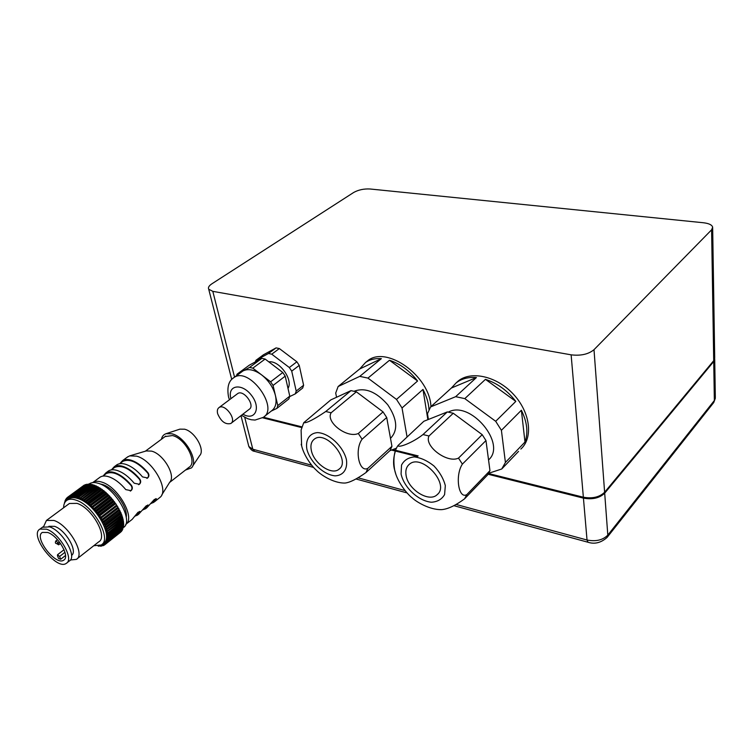 <?xml version="1.0" encoding="UTF-8"?>
<svg xmlns="http://www.w3.org/2000/svg" width="753" height="753" viewBox="0 0 753 753"><rect width="100%" height="100%" fill="white"/><g stroke="black" fill="none" stroke-linecap="round" stroke-linejoin="round"><path stroke-width="1.13" d="M271.278 411.063L276.897 408.38L288.851 398.949L289.773 396.144L277.791 405.575L273.057 385.451L285.208 376.142L289.773 396.144M289.67 396.596L295.27 393.885L302.668 388.049L303.61 385.254L296.202 391.08L291.722 371.144L299.233 365.384L303.61 385.254M241.713 371.869L237.044 374.175L249.318 365.167L261.865 358.362L249.544 367.426L243.247 370.824C248.405 368.396 254.552 369.77 261.696 374.956L252.82 368.151L265.131 359.059L282.799 372.509L270.619 381.79L261.696 374.956C268.717 380.613 273.301 387.484 275.438 395.56C276.935 402.695 275.683 407.759 271.664 410.762L264.19 416.644M296.87 361.798L289.331 367.53L271.739 354.183L279.354 348.554L296.87 361.798L299.233 365.384M255.916 360.329L263.503 354.757L276.097 347.886L268.482 353.496L255.916 360.329L255.389 361.873M261.865 358.362L265.131 359.059M249.544 367.426L252.82 368.151M282.799 372.509L285.208 376.142M270.619 381.79L273.057 385.451M277.791 405.575L276.897 408.38M236.564 375.662L237.044 374.175M276.097 347.886L279.354 348.554M268.482 353.496L271.739 354.183M289.331 367.53L291.722 371.144M296.202 391.08L295.27 393.885M268.821 361.864C279.288 360.141 293.472 379.804 288.004 388.388M301.181 444.27L302.085 447.433M344.121 483.031L345.043 483.05C349.957 482.494 356.95 478.983 366.033 472.517L390.12 450.454L391.946 446.322L367.803 468.375C359.059 472.922 354.334 449.767 362.08 439.215L386.713 417.51L391.946 446.322M358.324 433.493C347.029 438.623 325.381 422.009 331.141 412.776L356.348 391.805L383.061 411.9L358.324 433.493L362.08 439.215M325.757 411.505C314.001 419.459 306.659 423.195 303.723 422.715L330.793 399.909L351.002 390.628L325.757 411.505L331.141 412.776M351.002 390.628L356.348 391.805M383.061 411.9L386.713 417.51M359.68 368.998L365.525 362.504C369.845 359.492 375.126 358.202 381.357 358.644L359.68 368.998L338.116 386.534L359.765 376.368L367.953 378.1L389.489 360.263C400.191 363.812 409.566 370.73 417.586 381.009L389.489 360.263M427.864 419.675L422.988 389.423C426.64 396.351 428.645 403.109 429.003 409.717M428.25 418.546L427.968 419.637M338.116 386.534L335.706 393.066L336.563 397.255M389.866 450.689L396.615 448.101M407.015 436.731L402.036 407.975L422.988 389.423M417.586 381.009L396.492 399.41L367.953 378.1M381.357 358.644L359.765 376.368M365.6 362.438L367.643 360.791C386.374 345.053 429.869 376.001 430.942 406.62M396.492 399.41L402.036 407.975M440.129 509.612L441.606 509.64C447.847 509.141 455.49 505.536 464.554 498.844L487.624 474.908L489.968 470.644L466.851 494.58C458.568 499.653 454.84 475.472 462.38 464.121L485.967 440.561L489.968 470.644M458.502 458.097C447.291 463.707 423.798 445.974 429.012 435.996L453.278 413.256L482.202 434.66L458.502 458.097L462.38 464.121M422.979 434.556C412.691 442.745 398.262 448.186 397.97 445.56L423.864 421.266L447.301 411.938L422.979 434.556L429.012 435.996M395.156 451.866C393.424 457.843 393.122 463.396 394.252 468.526L395.824 474.098M447.301 411.938L453.278 413.256M482.202 434.66L485.967 440.561M451.386 388.021L456.092 382.938C461.467 378.731 468.234 376.942 476.404 377.545L451.386 388.021L430.603 406.931L455.659 396.68L464.799 398.619L485.45 379.352C497.291 383.202 507.409 390.553 515.814 401.396L485.45 379.352M521.377 410.244C527.156 422.019 528.361 432.608 524.982 442.03L521.377 410.244L501.404 430.311L505.414 462.464L501.743 468.987L518.544 451.395M488.688 473.27L501.743 468.987M524.982 442.03L505.414 462.464M515.814 401.396L495.69 421.294L464.799 398.619M476.404 377.545L455.659 396.68M430.603 406.931L427.478 413.689L428.401 419.459M456.007 383.004L458.135 381.084C471.077 370.429 496.829 376.18 513.49 394.318C530.319 412.315 533.397 437.728 520.925 448.976L520.86 449.042M495.69 421.294L501.404 430.311M714.71 358.522L713.731 361.515L604.687 493.177C599.548 498.1 592.47 499.747 583.434 498.128L488.076 474.249M417.473 456.572L391.485 450.068M301.718 427.591L262.637 417.802M217.655 413.736C216.949 410.799 217.41 408.747 219.048 407.561C224.912 403.184 237.186 419.873 230.794 423.506C225.411 424.777 221.034 421.52 217.655 413.736M237.28 393.875L237.666 393.593C243.577 389.179 255.625 405.632 249.196 409.312L231.162 423.224M311.337 450.435C310.292 445.324 311.271 441.587 314.255 439.215C325.88 429.464 351.613 460.808 338.954 469.251C331.64 475.689 313.737 463.377 311.337 450.435M354.192 391.221C365.073 387.193 376.255 391.701 387.739 404.756C397.302 419.035 398.233 430.227 390.543 438.321L390.496 438.359M406.074 475.322C405.302 470.55 406.347 466.907 409.208 464.403C421.482 452.798 450.586 484.358 437.126 494.712C429.022 502.797 407.957 489.497 406.074 475.322M448.364 412.098C470.154 399.852 507.183 443.988 488.546 459.932M712.667 227.895L714.701 357.694L713.712 360.668L604.621 492.255C599.482 497.178 592.395 498.834 583.359 497.215L488.537 473.515M418.16 455.923L392.765 449.579M301.944 426.876L263.437 417.256M594.004 349.693C588.422 354.268 580.798 355.981 571.132 354.832L212.807 291.345L208.722 289.227C207.903 287.571 208.958 285.764 211.894 283.806L353.656 192.486C358.419 189.841 363.887 188.674 370.062 188.994L703.462 222.756C708.931 223.406 711.99 224.883 712.658 227.19L711.604 229.816L594.004 349.693L604.621 492.255M142.835 509.988L147.776 504.981M147.663 505.319L148.237 505.79L145.809 508.633L143.211 509.696M138.486 514.393L146.233 505.818L148.332 505.15L148.237 505.79M134.599 516.464L139.606 511.409M139.493 511.729L140.067 512.209L137.667 515.043L135.079 516.087M140.067 512.209L140.162 511.579L138.015 512.266L132.18 519.363L126.071 524.163M150.967 503.597L155.852 498.637M155.73 498.985L156.304 499.455L153.857 502.307L151.249 503.38M146.637 507.983L154.346 499.455L156.408 498.797L156.304 499.455M113.825 468.018L114.682 467.387C121.515 464.554 129.751 468.479 139.39 479.19C140.717 481.195 140.595 482.955 139.023 484.452L138.646 484.697M111.66 469.608L114.23 466.756C116.442 465.429 119.294 465.288 122.805 466.342C128.65 468.281 134.307 472.498 139.766 479.012L139.39 479.19M139.766 479.012C141.084 481.026 140.962 482.786 139.399 484.283L134.222 483.228C128.735 476.687 123.068 472.442 117.214 470.474C113.703 469.411 110.851 469.543 108.648 470.86L107.773 471.5M105.448 474.183L106.295 473.562C113.11 470.757 121.355 474.748 131.06 485.525C132.387 487.549 132.255 489.318 130.674 490.834L130.278 491.088M103.302 475.774L105.844 472.922C108.037 471.613 110.898 471.491 114.409 472.555C120.254 474.531 125.93 478.795 131.427 485.346L131.06 485.525M122.099 461.928L122.955 461.297C129.827 458.417 138.044 462.304 147.616 472.931C148.934 474.936 148.821 476.677 147.268 478.155L146.92 478.39M119.925 463.528L122.504 460.667C124.734 459.33 127.596 459.17 131.097 460.196C136.942 462.107 142.571 466.286 148.002 472.752L147.616 472.931M148.002 472.752C149.31 474.757 149.188 476.498 147.644 477.976L142.524 476.913C137.074 470.418 131.427 466.211 125.582 464.281C122.071 463.246 119.209 463.387 116.997 464.714L116.113 465.363M99.321 477.722L100.196 477.082C102.38 475.774 105.232 475.661 108.743 476.753C114.597 478.748 120.282 483.04 125.807 489.619L131.041 490.655C132.632 489.149 132.754 487.37 131.427 485.346M57.454 555.61L57.529 554.726L59.6 556.439L60.654 559.263L58.508 558.434L57.454 555.61M65.52 555.488L60.654 559.263M47.74 532.475L42.384 532.418C33.358 537.077 55.76 566.171 63.694 560.166C70.396 556.928 58.348 535.863 47.74 532.475M58.301 543.177L58.649 544.824L56.974 543.826M99.283 545.859L100.29 546.207L100.158 545.558M100.356 545.473L101.034 546.151L101.674 546.066L101.373 545.012L102.935 545.737L102.559 544.645L103.556 545.483L104.083 545.219L103.622 544.099L104.629 544.871L105.091 544.513L104.554 543.384L105.561 544.08L121.619 531.27L105.957 543.638L105.345 542.499L106.352 543.111L122.353 530.216L106.672 542.584L105.994 541.445L106.982 541.962L122.927 528.992L107.227 541.369L106.493 540.23L107.463 540.663L123.351 527.608L107.623 539.995L106.832 538.866L107.773 539.204L123.501 526.827L123.605 526.083L107.858 538.47L107.011 537.369L107.914 537.614L123.671 525.227L123.69 524.427L107.924 536.804L107.03 535.741L107.895 535.882L123.671 523.504L123.614 522.648L107.82 535.025L106.879 533.999L107.698 534.037L123.501 521.66L123.37 520.756L107.547 533.133L106.578 532.155L123.172 519.721L122.955 518.77L107.105 531.138L106.117 530.225L122.664 517.697L122.372 516.709L106.502 529.067L105.495 528.22L122.005 515.598L121.638 514.581L105.74 526.931L104.714 526.149L121.186 513.442L120.744 512.417L104.818 524.737L103.792 524.041L119.727 511.729L120.744 512.417M103.406 545.36L102.935 545.737M104.573 544.833L104.083 545.219M120.715 532.117L105.091 544.513M123.219 525.585L123.605 526.083M123.219 523.862L123.69 524.427M123.04 522.027L123.614 522.648M122.701 520.088L123.37 520.756M122.184 518.073L122.955 518.77M121.506 515.984L122.372 516.709M120.659 513.857L121.638 514.581M103.792 524.041L119.727 511.729M119.699 510.214L103.754 522.526L102.737 521.914L118.692 509.612L120.216 511.259M102.737 521.914L118.692 509.612M118.522 508.002L102.549 520.295L101.542 519.777L117.524 507.494L119.096 509.047M101.542 519.777L117.524 507.494M117.204 505.8L101.203 518.073L100.224 517.64L116.235 505.385L117.845 506.835M100.224 517.64L116.235 505.385M115.774 503.616L99.744 515.871L98.803 515.541L114.823 503.296L116.47 504.642M98.803 515.541L98.935 514.723L114.974 502.486L114.823 503.296M114.23 501.479L98.182 513.706L97.269 513.48L113.327 501.263L114.974 502.486M97.269 513.48L97.316 512.595L113.383 500.369L113.327 501.263M112.592 499.39L96.516 511.607L95.659 511.475L111.726 499.277L113.383 500.369M95.659 511.475L95.612 510.525L111.698 498.326L111.726 499.277M110.87 497.385L94.774 509.574L93.965 509.555L110.051 497.375L111.698 498.326M93.965 509.555L93.833 508.539L109.938 496.368L110.051 497.375M109.081 495.474L92.205 507.72L108.319 495.568L109.938 496.368M92.205 507.72L91.988 506.656L108.112 494.514L108.319 495.568M107.227 493.667L90.407 505.988L106.531 493.864L108.112 494.514M90.407 505.988L90.096 504.887L106.239 492.763L106.531 493.864M105.335 491.982L88.572 504.388L104.714 492.283L105.335 491.982L106.239 492.763M88.572 504.388L88.176 503.249L104.338 491.154L104.714 492.283M103.425 490.438L86.717 502.91L103.425 490.438L104.338 491.154M86.717 502.91L86.237 501.752L102.408 489.676L102.869 490.834M102.408 489.676L101.495 489.036L84.854 501.573L84.308 500.406L100.488 488.358L100.977 489.422M100.488 488.358L99.575 487.784L83.009 500.397L82.388 499.22L98.577 487.2L99.076 488.16M98.577 487.2L97.683 486.711L81.192 499.39L80.496 498.213L96.695 486.212L97.193 487.069M96.695 486.212L95.819 485.807L79.404 498.542L78.651 497.385L94.859 485.412L95.339 486.165M94.859 485.412L94.003 485.092L77.794 497.055L77.681 497.874L76.872 496.735L93.071 484.791L93.532 485.44M93.071 484.791L92.252 484.555L76.044 496.5L76.015 497.394L75.159 496.283L91.367 484.358L91.791 484.904M91.367 484.358L90.586 484.217L74.378 496.142L74.443 497.093L73.54 496.029L89.739 484.113L90.115 484.565M89.739 484.113L72.806 495.973L72.956 496.98L72.015 495.963L88.534 484.414M88.214 484.066L71.337 496.001L71.573 497.055L70.603 496.095L87.047 484.471M86.793 484.217L69.982 496.218L70.302 497.319L69.314 496.415L85.673 484.716M85.494 484.555L68.749 496.632L69.154 497.761L68.156 496.924L84.411 485.148M84.327 485.073L67.657 497.234L68.137 498.382L67.139 497.62L67.657 497.244M67.139 497.62L67.262 499.173L66.264 498.495L66.763 498.128M66.264 498.495L66.528 500.133L65.549 499.54L66.029 499.192M65.549 499.54L65.878 501.131M65.822 501.178L64.984 500.745L65.445 500.406M64.984 500.745L65.172 501.978M64.974 502.27L65.031 501.771M64.579 502.1L64.579 502.985M98.125 546.076L98.803 546.16M106.352 543.111L106.672 542.584M106.982 541.962L107.227 541.369M107.463 540.663L107.623 539.995M107.773 539.204L107.858 538.47M107.914 537.614L107.924 536.804M107.895 535.882L107.82 535.025M107.698 534.037L107.547 533.133M107.34 532.089L107.105 531.138M106.813 530.056L106.502 529.067M106.126 527.947L105.74 526.931M105.279 525.782L104.818 524.737M104.281 523.58L103.754 522.526M103.133 521.358L102.549 520.295M101.853 519.128L101.203 518.073M100.45 516.906L99.744 515.871M98.935 514.723L98.182 513.706M97.316 512.595L96.516 511.607M95.612 510.525L94.774 509.574M93.833 508.539L92.958 507.635M91.988 506.656L91.094 505.809M90.096 504.887L89.183 504.096M88.176 503.249L87.254 502.515M86.237 501.752L85.324 501.093M84.308 500.406L83.395 499.823M82.388 499.22L81.484 498.721M80.496 498.213L79.611 497.799M78.651 497.385L77.794 497.055M76.872 496.735L76.044 496.5M75.159 496.283L74.378 496.142M73.54 496.029L72.806 495.973M72.015 495.963L71.337 496.001M70.603 496.095L69.982 496.218M69.314 496.415L68.749 496.632M68.156 496.924L67.657 497.234M102.022 544.363L103.217 543.412C114.484 537.821 95.405 503.55 77.907 498.533C74.265 497.328 71.337 497.385 69.125 498.684L68.241 499.333M126.259 517.273C128.01 507.249 113.844 487.69 102.417 484.48L99.923 483.897M123.341 527.589C134.26 521.405 115.708 488.038 98.445 483.351C94.803 482.202 91.857 482.296 89.607 483.633L89.014 484.066M93.777 545.727L101.194 545.003C112.451 539.43 93.316 505.122 75.818 500.077C72.175 498.872 69.248 498.91 67.036 500.218C64.796 501.639 63.657 504.143 63.628 507.748M77.004 558.867L98.69 541.868C108.347 537.087 91.97 507.72 76.985 503.371L69.417 503.484L68.664 504.039M70.377 559.987L76.317 559.404C85.814 554.792 68.937 525.095 53.952 520.464L46.441 520.445L43.683 526.479M71.544 555.375C78.152 551.46 65.549 529.783 54.545 526.338L48.86 526.309M66.857 562.905L69.285 561.013C77.568 557.004 62.715 530.978 49.613 526.855L42.384 527.279M46.507 529.171L39.918 529.105C28.755 534.884 56.447 570.821 66.255 563.376C74.519 559.394 59.609 533.331 46.507 529.171M192.552 466.248L199.601 455.659C205.484 450.19 194.923 431.46 184.56 429.201L179.892 429.144L165.999 433.719C163.561 434.566 162.036 436.42 161.424 439.281M185.464 470.06L191.469 467.886C198.99 460.987 185.257 436.778 171.966 433.803L165.999 433.719M169.557 482.475L189.022 467.284C197.86 462.596 185.398 438.434 172.475 435.545L165.058 436.589M161.791 494.909L169.689 482.268C176.296 476.037 163.561 453.993 151.56 451.122L146.223 450.943L129.817 455.838M154.685 501.658L160.511 496.952C169.077 489.017 152.219 459.989 136.575 456.149L129.648 455.885L127.078 457.297M125.676 524.502C135.888 518.224 118.099 486.485 101.599 482.042C98.078 480.932 95.236 481.035 93.061 482.325L92.61 482.626M232.922 378.354L234.061 377.498C249.149 366.391 279.504 408.013 263.268 417.369L255.051 420.061L251.286 419.741L247.699 418.724L241.431 415.298M367.803 468.375L366.033 472.517M306.876 449.259C305.294 439.856 309.417 433.239 317.512 432.599C329.08 433.116 343.255 446.35 346.418 459.65C347.792 469.194 343.283 475.529 335.17 475.849C323.686 474.927 310.217 462.229 306.876 449.259M466.851 494.58L464.554 498.844M401.076 474.014L401.528 465.1C404.022 460.252 408.286 457.523 414.319 456.902C420.983 457.786 427.544 460.827 434.01 466.003C439.743 472.122 443.508 478.663 445.324 485.638L444.59 494.589C441.851 499.305 437.446 501.846 431.384 502.232C418.395 501.018 403.985 487.558 401.076 474.014M607.276 537.209L713.59 402.723L714.352 400.511L607.812 535.119L607.116 537.416C601.045 542.781 594.682 544.4 588.027 542.254L588.366 542.348M604.687 493.177L607.812 535.119C602.805 540.127 595.877 541.755 587.029 540.014L588.027 542.254L453.918 505.687M714.719 359.36L715.322 397.452L714.352 400.511L713.731 361.515M311.733 465.232L252.81 449.23L254.796 451.405M583.434 498.128L587.029 540.014L456.309 504.51M405.048 490.58L358.174 477.844M244.734 417.369L252.81 449.23L248.838 446.529L248.49 445.155M230.926 398.648L230.879 398.45C227.095 385.028 241.948 382.562 251.549 395.429C261.423 408.06 254.919 421.388 242.908 414.159M583.359 497.215L571.132 354.832M713.712 360.668L711.604 229.816M234.55 377.14L212.807 291.345M64.965 552.297L59.6 556.439M57.379 543.487L57.972 542.593L55.844 540.918M229.449 399.758L228.545 397C226.813 387.193 228.648 380.698 234.061 377.498L242.711 371.144M303.723 422.715L301.096 430.048L301.633 445.785C303.939 455.8 312.109 466.596 316.392 470.239C319.611 473.91 332.901 483.351 345.043 483.05M365.525 362.504L367.643 360.791M397.97 445.56C394.177 450.887 393.038 458.869 394.572 469.505C396.793 481.854 408.07 495.032 412.202 497.865C415.967 501.611 429.549 509.988 441.606 509.64M456.092 382.938L458.135 381.084M715.331 398.262L713.759 402.507M240.969 415.656L248.838 446.529C250.768 449.626 252.603 451.207 254.345 451.282L313.653 467.444M356 478.993L407.072 492.914M219.048 407.561L237.666 393.593M338.954 469.251L339.697 468.582M437.126 494.712L437.926 493.921M231.736 379.474L208.722 289.227M111.284 469.891L114.682 467.387M119.642 463.735L122.955 461.297M102.813 476.131L106.295 473.562M64.043 549.709L57.529 554.726M64.193 559.78L63.694 560.166M57.473 539.685L55.891 540.88C54.818 543.035 55.487 543.911 57.896 543.487M59.581 542.198L57.943 543.45M60.485 543.421L58.696 544.786M84.11 485.205L67.939 497.055M69.125 498.684L67.036 500.218M69.417 503.484L46.441 520.445M43.025 526.808L39.918 529.105M165.754 436.072L145.348 451.207M127.972 456.647L122.504 460.667M116.997 464.714L114.23 466.756M108.648 470.86L105.844 472.922M100.196 477.082L93.061 482.325"/></g></svg>

